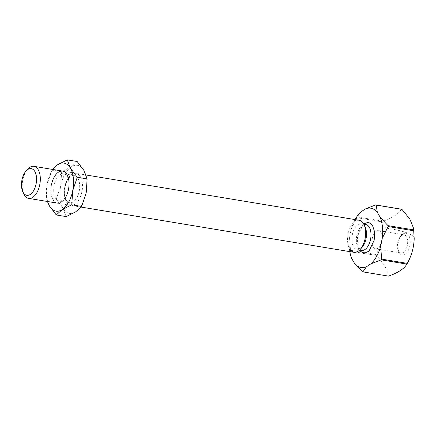 <?xml version="1.0" encoding="UTF-8"?>
<svg xmlns="http://www.w3.org/2000/svg" width="436" height="436" viewBox="0 0 436 436"><rect width="100%" height="100%" fill="white"/><g stroke="black" fill="none" stroke-linecap="round" stroke-linejoin="round"><path stroke-width="0.33" stroke-dasharray="2.18 1.64" d="M409.845 245.806A11.053 5.973 -80.6 0 0 408.336 234.873A11.053 5.973 -80.6 0 0 401.665 235.189A11.053 5.973 -80.6 0 0 398.297 242.53A11.053 5.973 -80.6 0 0 398.896 251.894A11.053 5.973 -80.6 0 0 404.739 254.57A11.053 5.973 -80.6 0 0 409.845 245.806M349.786 251.632A30.04 16.246 99.4 0 1 349.579 237.375L351.154 229.489L356.991 217.7L382.677 221.962L383.081 227.728C383.146 237.211 380.841 246.149 376.17 254.537A34.101 18.443 -80.6 0 0 376.257 255.425C383.685 262.843 387.615 269.699 388.056 275.988L362.37 271.726M388.558 276.13A34.101 18.443 99.4 0 1 388.056 275.988M23.664 193.704A16.241 8.78 99.4 0 1 22.781 179.948A16.241 8.78 99.4 0 1 27.73 169.163M359.264 220.278A16.241 8.78 -80.6 0 0 348.119 233.892A16.241 8.78 -80.6 0 0 353.95 252.319M365.335 227.554A13.129 7.096 -80.6 0 0 361.335 223.777A13.129 7.096 -80.6 0 0 352.326 234.781A13.129 7.096 -80.6 0 0 357.04 249.675A13.129 7.096 -80.6 0 0 362.043 247.392M397.73 242.552A9.205 4.976 99.4 0 1 400.531 236.437A9.205 4.976 99.4 0 1 404.041 234.835A9.205 4.976 99.4 0 1 407.344 245.277A9.205 4.976 99.4 0 1 401.033 252.994A9.205 4.976 99.4 0 1 398.226 250.346A9.205 4.976 99.4 0 1 397.73 242.552M372.349 238.345A9.205 4.976 99.4 0 1 378.661 230.628A9.205 4.976 99.4 0 1 381.963 241.07A9.205 4.976 99.4 0 1 375.652 248.787A9.205 4.976 99.4 0 1 372.349 238.345M359.264 250.368L357.128 242.498L357.651 235.5L363.662 223.842M351.154 229.489A30.04 16.246 99.4 0 1 355.1 219.586M376.17 254.537L350.484 250.28L349.579 237.375M350.484 250.28A34.101 18.443 -80.6 0 0 350.571 251.169L351.672 258.401M350.571 251.169L376.257 255.425M401.403 209.198C398.82 213.776 392.716 217.782 383.091 221.215L357.406 216.954L359.738 213.046M357.406 216.954A34.101 18.443 -80.6 0 0 356.991 217.7M382.677 221.962A34.101 18.443 99.4 0 1 383.091 221.215M68.61 189.398A13.805 7.466 -80.6 0 0 69.057 183.076A13.805 7.466 -80.6 0 0 63.656 173.735A13.805 7.466 -80.6 0 0 54.184 185.305A13.805 7.466 -80.6 0 0 59.143 200.969A13.805 7.466 -80.6 0 0 67.264 193.873A13.805 7.466 -80.6 0 0 68.61 189.398M79.199 191.153A13.805 7.466 -80.6 0 0 74.245 175.49A13.805 7.466 -80.6 0 0 66.119 182.591A13.805 7.466 -80.6 0 0 64.773 187.06A13.805 7.466 -80.6 0 0 64.332 193.382A13.805 7.466 -80.6 0 0 69.727 202.724A13.805 7.466 -80.6 0 0 79.199 191.153M64.915 186.935A16.241 8.78 -80.6 0 0 64.397 194.374A16.241 8.78 -80.6 0 0 70.746 205.361A16.241 8.78 -80.6 0 0 81.886 191.753A16.241 8.78 -80.6 0 0 76.06 173.321A16.241 8.78 -80.6 0 0 66.501 181.676A16.241 8.78 -80.6 0 0 66.31 182.155M64.975 186.946A16.241 8.78 -80.6 0 0 70.801 205.372A16.241 8.78 -80.6 0 0 81.946 191.758A16.241 8.78 -80.6 0 0 76.115 173.332A16.241 8.78 -80.6 0 0 66.801 181.12M51.497 184.711A16.241 8.78 -80.6 0 0 55.388 202.369A16.241 8.78 -80.6 0 0 66.882 194.788L67.264 193.873M47.644 201.53A24.362 13.173 99.4 0 1 47.257 183.507A24.362 13.173 99.4 0 1 52.952 169.49M52.331 169.386L47.257 183.507L46.309 197.579L47.393 201.492M77.161 161.505L71.226 166.884L61.678 171.67L51.813 170.035M61.678 171.67L60.729 185.741L56.173 199.214L46.309 197.579M66.152 216.599L62.969 208.206L56.173 199.214M86.186 192.963A24.362 13.173 -80.6 0 0 83.952 170.498A24.362 13.173 -80.6 0 0 71.226 166.884A24.362 13.173 -80.6 0 0 60.729 185.741A24.362 13.173 -80.6 0 0 62.969 208.206A24.362 13.173 -80.6 0 0 75.695 211.82A24.362 13.173 -80.6 0 0 86.186 192.963M356.822 235.527A13.129 7.096 -80.6 0 0 361.531 250.422L359.188 248.351C357.504 245.021 357.128 240.786 358.06 235.658C359.09 231.053 360.725 227.739 362.959 225.712L365.826 224.524A13.129 7.096 -80.6 0 0 356.822 235.527M383.081 227.728A54.129 10.878 -178.2 0 1 414.2 238.596M57.329 203.138L81.112 207.084M357.04 249.675L359.558 250.095M400.531 236.437L401.665 235.189M378.661 230.628L404.041 234.835M62.642 171.097L86.05 174.978M361.335 223.777L363.853 224.197M398.226 250.346L398.896 251.894M375.652 248.787L401.033 252.994M69.057 183.076L68.992 182.09M74.245 175.49L63.656 173.735M66.119 182.591L66.501 181.676M69.727 202.724L59.143 200.969M64.332 193.382L64.397 194.374"/><path stroke-width="0.65" d="M354.528 263.377L362.37 271.726A34.101 18.443 -80.6 0 0 362.872 271.868L388.558 276.13C398.15 272.713 404.254 268.707 406.87 264.112A34.101 18.443 -80.6 0 0 407.284 263.366C411.546 255.747 413.84 247.588 414.173 238.895L413.791 230.786L388.105 226.529L382.274 238.318L380.699 246.198A30.04 16.246 99.4 0 1 370.873 263.851L366.447 266.756A30.04 16.246 99.4 0 1 354.528 263.377L351.672 258.401A30.04 16.246 99.4 0 1 349.786 251.632M414.173 238.895A54.129 10.878 -178.2 0 0 414.2 238.596C413.878 247.839 411.355 256.488 406.635 264.527L406.87 264.112L381.184 259.851L370.873 263.851M26.073 170.988L27.73 169.163A16.241 8.78 99.4 0 1 33.921 166.334A16.241 8.78 99.4 0 1 34.444 166.454A16.241 8.78 99.4 0 1 39.752 184.766A16.241 8.78 99.4 0 1 28.607 198.375A16.241 8.78 99.4 0 1 28.089 198.26A16.241 8.78 99.4 0 1 23.664 193.704L22.683 191.442A13.532 7.319 99.4 0 1 26.073 170.988A13.532 7.319 99.4 0 1 31.67 168.732A13.532 7.319 99.4 0 1 36.09 183.992A13.532 7.319 99.4 0 1 26.373 195.235A13.532 7.319 99.4 0 1 22.683 191.442M81.112 207.084L353.95 252.319A16.241 8.78 -80.6 0 0 360.141 249.496A16.241 8.78 -80.6 0 0 365.09 238.705A16.241 8.78 -80.6 0 0 364.207 224.954A16.241 8.78 -80.6 0 0 359.264 220.278L86.05 174.978M360.141 249.496L362.043 247.392A13.129 7.096 -80.6 0 0 366.049 238.672A13.129 7.096 -80.6 0 0 365.335 227.554L364.207 224.954M363.662 223.842L368.425 222.213L372.371 224.987L374.617 231.919L374.202 240.192L369.009 251.092L363.842 253.523L359.264 250.368M355.1 219.586A30.04 16.246 99.4 0 1 359.389 213.433A30.04 16.246 99.4 0 1 360.981 211.841L365.406 208.937A30.04 16.246 99.4 0 1 377.325 212.316L380.176 217.286A30.04 16.246 99.4 0 1 382.274 238.318M362.872 271.868L366.447 266.756M381.184 259.851A34.101 18.443 -80.6 0 0 381.598 259.104L380.699 246.198M381.598 259.104L407.284 263.366M388.105 226.529A34.101 18.443 -80.6 0 0 388.018 225.641L380.176 217.286M388.018 225.641L413.704 229.897L413.519 228.142L409.835 219.046L401.905 209.34L376.219 205.078L377.325 212.316M376.219 205.078A34.101 18.443 -80.6 0 0 375.718 204.936L365.406 208.937M375.718 204.936L401.403 209.198A34.101 18.443 99.4 0 1 401.905 209.34M359.389 213.433L360.981 211.841M413.704 229.897A34.101 18.443 99.4 0 1 413.791 230.786M66.882 194.788A16.241 8.78 -80.6 0 0 68.468 189.524A16.241 8.78 -80.6 0 0 68.992 182.09A16.241 8.78 -80.6 0 0 61.105 171.092A16.241 8.78 -80.6 0 0 51.497 184.711M66.31 182.155A16.241 8.78 -80.6 0 0 64.915 186.935M66.801 181.12A16.241 8.78 -80.6 0 0 64.975 186.946M52.952 169.49A24.362 13.173 99.4 0 1 57.748 164.655A24.362 13.173 99.4 0 1 70.474 168.263A24.362 13.173 99.4 0 1 72.714 190.728A24.362 13.173 99.4 0 1 62.217 209.585A24.362 13.173 99.4 0 1 49.491 205.972A24.362 13.173 99.4 0 1 47.644 201.53M47.393 201.492L49.491 205.972L56.282 214.964L62.217 209.585L71.766 204.8L72.714 190.728L77.27 177.256L70.474 168.263L67.291 159.87L57.748 164.655L52.331 169.386M71.766 204.8L81.63 206.435L86.186 192.963L87.135 178.891L77.27 177.256M87.135 178.891L83.952 170.498L77.161 161.505L67.291 159.87M56.282 214.964L66.152 216.599L75.695 211.82L81.63 206.435M359.558 250.095L361.531 250.422A13.129 7.096 -80.6 0 0 370.54 239.419A13.129 7.096 -80.6 0 0 365.826 224.524L363.853 224.197M28.607 198.375L57.329 203.138M33.921 166.334L62.642 171.097M414.2 238.596L413.519 228.142"/></g></svg>
